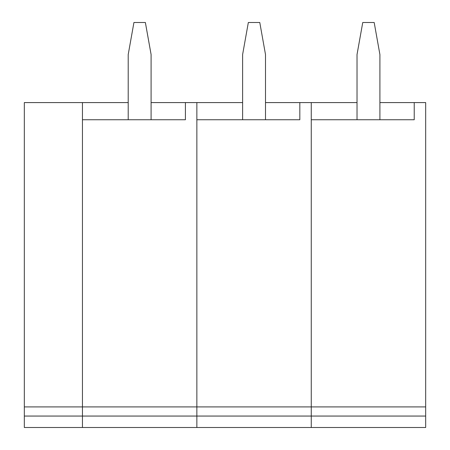 <?xml version="1.0" encoding="UTF-8"?>
<svg xmlns="http://www.w3.org/2000/svg" width="450" height="450" viewBox="0 0 450 450"><rect width="100%" height="100%" fill="white"/><g stroke="black" fill="none" stroke-linecap="round" stroke-linejoin="round"><path stroke-width="0.67" d="M379.907 102.583L414.231 102.583L414.231 119.745L414.231 102.583L425.672 102.583L425.672 427.5L24.328 427.5L24.328 102.583L82.451 102.583L82.451 406.907L82.451 119.745L185.417 119.745L185.417 102.583L151.093 102.583M24.328 416.059L82.451 416.059L82.451 406.907L82.451 427.5L82.451 416.059L196.858 416.059L196.858 119.745L299.824 119.745L299.824 102.583L265.5 102.583M425.672 416.059L311.265 416.059L311.265 427.5L311.265 416.059L196.858 416.059L196.858 427.5L196.858 102.583L185.417 102.583L185.417 119.745M425.672 406.907L311.265 406.907L311.265 416.059L311.265 102.583L299.824 102.583L299.824 119.745M242.618 102.583L196.858 102.583M265.5 119.745L265.5 54.534L259.779 22.5L248.338 22.5L242.618 54.534L242.618 119.745M128.211 102.583L82.451 102.583M151.093 119.745L151.093 54.534L145.373 22.5L133.931 22.5L128.211 54.534L128.211 119.745M24.328 406.907L311.265 406.907L311.265 119.745L414.231 119.745M357.024 102.583L311.265 102.583M379.907 119.745L379.907 54.534L374.186 22.5L362.745 22.5L357.024 54.534L357.024 119.745"/></g></svg>
